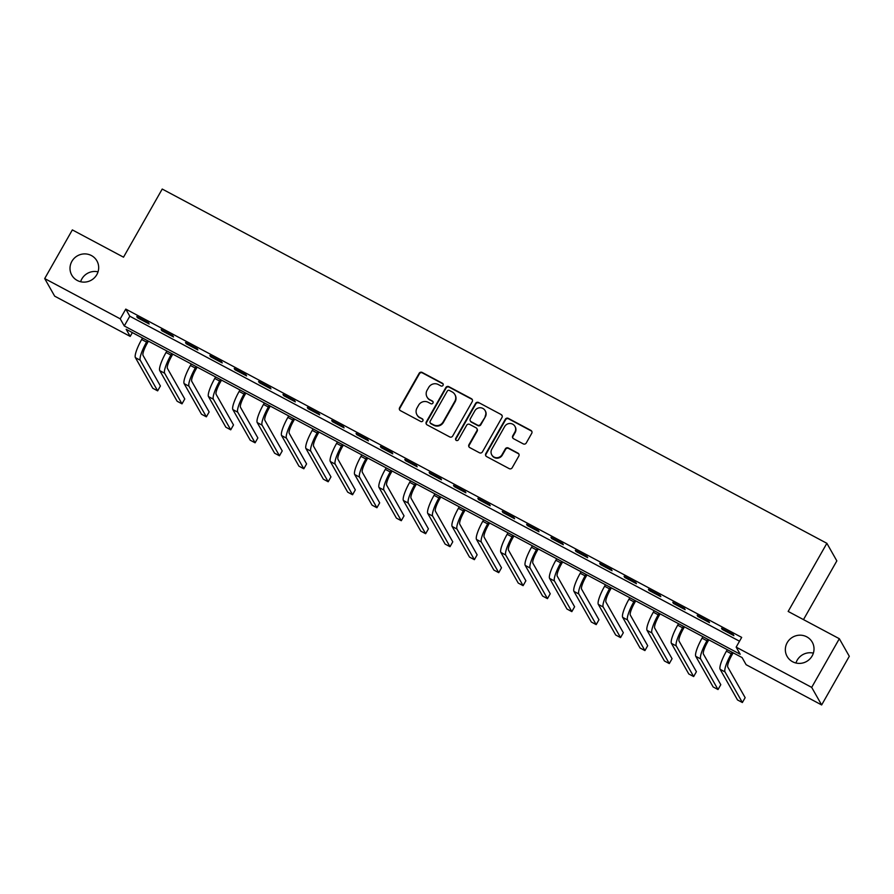 <?xml version="1.0" encoding="UTF-8"?>
<svg xmlns="http://www.w3.org/2000/svg" width="894" height="894" viewBox="0 0 894 894"><rect width="100%" height="100%" fill="white"/><g stroke="black" fill="none" stroke-linecap="round" stroke-linejoin="round"><path stroke-width="1.34" d="M443.044 385.314A1.553 1.509 -29.6 0 0 442.463 383.269L422.136 372.429A2.213 2.146 -29.6 0 0 419.141 373.323L399.596 407.72A2.213 2.146 -29.6 0 0 400.423 410.648L420.75 421.487A1.553 1.509 -29.6 0 0 422.862 419.375A1.553 1.509 -29.6 0 0 422.27 418.805L419.644 417.409A7.085 6.884 -29.6 0 1 416.995 408.033L418.627 405.161A7.085 6.884 -29.6 0 1 428.215 402.311L430.852 403.708A1.553 1.509 -29.6 0 0 432.953 401.607A1.553 1.509 -29.6 0 0 432.372 401.037L429.735 399.64A7.085 6.884 -29.6 0 1 427.086 390.253L428.718 387.393A7.085 6.884 -29.6 0 1 438.317 384.543L440.943 385.94A1.553 1.509 -29.6 0 0 443.044 385.314M443.167 384.085A1.553 1.509 -29.6 0 0 442.731 383.738L422.404 372.91A2.213 2.146 -29.6 0 0 419.409 373.793L399.864 408.189A2.213 2.146 -29.6 0 0 399.73 410.055M422.974 419.632A1.553 1.509 -29.6 0 0 422.538 419.286L419.644 417.409M433.076 401.864A1.553 1.509 -29.6 0 0 432.64 401.518L429.735 399.64M787.212 642.641A14.449 14.013 -29.6 0 0 799.594 663.404A14.449 14.013 -29.6 0 0 812.244 642.16A14.449 14.013 -29.6 0 0 787.212 642.641M813.372 653.134A14.449 14.013 -29.6 0 0 795.951 663.013M71.878 261.361A14.449 14.013 -29.6 0 0 84.26 282.124A14.449 14.013 -29.6 0 0 96.91 260.88A14.449 14.013 -29.6 0 0 71.878 261.361M98.049 271.854A14.449 14.013 -29.6 0 0 80.628 281.733M523.247 443.871A2.213 2.146 -29.6 0 0 526.253 442.988L531.729 433.333A2.213 2.146 -29.6 0 0 530.902 430.405L508.328 418.37A2.213 2.146 -29.6 0 0 505.322 419.264L485.788 453.66A2.213 2.146 -29.6 0 0 486.615 456.588L509.189 468.624A2.213 2.146 -29.6 0 0 512.195 467.73L518.811 456.074A2.213 2.146 -29.6 0 0 517.984 453.146L508.317 447.995A2.213 2.146 -29.6 0 0 505.322 448.889L502.037 454.666A5.923 5.755 -29.6 0 1 491.767 454.867A5.923 5.755 -29.6 0 1 491.801 449.213L504.663 426.561A5.923 5.755 -29.6 0 1 514.944 426.371A5.923 5.755 -29.6 0 1 514.899 432.026L512.765 435.791A2.213 2.146 -29.6 0 0 513.592 438.731L523.247 443.871M44.7 278.57L72.347 229.903L123.517 257.181L162.216 189.047L826.872 543.306L788.162 611.44L839.332 638.718L811.685 687.385L821.653 704.953L746.121 664.7L742.087 657.571L126.155 329.283L130.2 336.412L54.668 296.149L44.7 278.57L120.232 318.834L124.266 325.952L740.198 654.252L736.153 647.122L811.685 687.385M736.153 647.122L741.685 637.388L125.763 309.101L120.232 318.834M472.233 401.618A2.213 2.146 -29.6 0 0 471.406 398.69L448.822 386.655A2.213 2.146 -29.6 0 0 445.827 387.549L426.293 421.946A2.213 2.146 -29.6 0 0 427.12 424.873L449.693 436.909A2.213 2.146 -29.6 0 0 452.688 436.015L472.233 401.618M478.581 402.512L501.154 414.548A2.213 2.146 -29.6 0 1 501.981 417.476L482.436 451.872A2.213 2.146 -29.6 0 1 479.441 452.766L469.775 447.615A2.213 2.146 -29.6 0 1 468.948 444.687L476.882 430.74A2.213 2.146 -29.6 0 0 476.044 427.801L469.641 424.393A2.213 2.146 -29.6 0 0 466.646 425.276L458.387 439.803A1.553 1.509 -29.6 0 1 455.705 439.848A1.553 1.509 -29.6 0 1 455.716 438.373L475.574 403.406A2.213 2.146 -29.6 0 1 478.581 402.512L501.154 414.548M125.763 309.101L129.798 316.219L739.517 641.21M137.452 317.739L149.153 323.974L148.482 322.779L136.782 316.554L137.452 317.739L137.821 317.102M161.825 330.724L173.514 336.96L172.844 335.775L161.143 329.54L161.825 330.724L162.183 330.087M186.187 343.709L197.876 349.945L197.205 348.761L185.516 342.525L186.187 343.709L186.544 343.072M210.548 356.695L222.248 362.93L221.567 361.746L209.878 355.51L210.548 356.695L210.906 356.058M234.91 369.68L246.61 375.916L245.939 374.731L234.239 368.496L234.91 369.68L235.278 369.043M259.282 382.666L270.971 388.901L270.301 387.717L258.601 381.481L259.282 382.666L259.64 382.029M283.644 395.651L295.333 401.887L294.662 400.702L282.973 394.466L283.644 395.651L284.001 395.025M308.005 408.636L319.706 414.872L319.024 413.687L307.335 407.452L308.005 408.636L308.363 408.01M332.367 421.633L344.067 427.857L343.397 426.673L331.696 420.437L332.367 421.633L332.736 420.996M356.74 434.618L368.429 440.843L367.758 439.658L356.058 433.422L356.74 434.618L357.097 433.981M381.101 447.603L392.79 453.839L392.12 452.643L380.431 446.408L381.101 447.603L381.459 446.966M405.463 460.589L417.163 466.824L416.481 465.629L404.792 459.404L405.463 460.589L405.82 459.952M429.824 473.574L441.524 479.81L440.854 478.614L429.154 472.39L429.824 473.574L430.193 472.937M454.197 486.559L465.886 492.795L465.215 491.611L453.515 485.375L454.197 486.559L454.554 485.923M478.558 499.545L490.247 505.781L489.577 504.596L477.877 498.36L478.558 499.545L478.916 498.908M502.92 512.53L514.62 518.766L513.938 517.581L502.249 511.346L502.92 512.53L503.277 511.893M527.281 525.516L538.981 531.751L538.3 530.567L526.611 524.331L527.281 525.516L527.65 524.879M551.643 538.501L563.343 544.737L562.672 543.552L550.972 537.316L551.643 538.501L552.011 537.864M576.015 551.486L587.704 557.722L587.034 556.537L575.334 550.302L576.015 551.486L576.373 550.86M600.377 564.483L612.066 570.707L611.395 569.523L599.706 563.287L600.377 564.483L600.734 563.846M624.738 577.468L636.439 583.693L635.757 582.508L624.068 576.272L624.738 577.468L625.096 576.831M649.1 590.453L660.8 596.678L660.13 595.493L648.429 589.258L649.1 590.453L649.469 589.816M673.473 603.439L685.162 609.674L684.491 608.479L672.791 602.254L673.473 603.439L673.83 602.802M697.834 616.424L709.523 622.66L708.853 621.464L697.164 615.24L697.834 616.424L698.192 615.787M722.196 629.41L733.896 635.645L733.214 634.449L721.525 628.225L722.196 629.41L722.553 628.773M803.482 619.609L836.84 560.884L826.872 543.306M839.332 638.718L849.3 656.285L821.653 704.953M132.368 332.59L130.2 336.412M129.798 316.219L124.266 325.952M427.041 397.014L427.31 397.495A7.085 6.884 -29.6 0 0 430.003 400.11M416.95 414.794L417.219 415.263A7.085 6.884 -29.6 0 0 419.912 417.878M472.367 399.752A2.213 2.146 -29.6 0 0 471.674 399.16L449.09 387.136A2.213 2.146 -29.6 0 0 446.095 388.018L426.561 422.415A2.213 2.146 -29.6 0 0 426.427 424.281M449.414 390.454A1.553 1.509 -29.6 0 0 447.313 391.08L430.159 421.264A1.553 1.509 -29.6 0 0 430.74 423.32L433.512 424.795A7.085 6.884 -29.6 0 0 443.111 421.946L454.834 401.305A7.085 6.884 -29.6 0 0 452.185 391.93L449.414 390.454M430.148 422.75L430.416 423.22A1.553 1.509 -29.6 0 0 431.009 423.801L430.74 423.32M454.878 394.545L455.147 395.025A7.085 6.884 -29.6 0 1 455.102 401.786L443.379 422.426A7.085 6.884 -29.6 0 1 433.78 425.276L431.009 423.801M502.115 415.609A2.213 2.146 -29.6 0 0 501.422 415.017M476.893 428.617L477.161 429.098A2.213 2.146 -29.6 0 1 477.15 431.21L469.227 445.156A2.213 2.146 -29.6 0 0 469.093 447.022M478.849 402.993A2.213 2.146 -29.6 0 0 475.843 403.876L455.985 438.853A1.553 1.509 -29.6 0 0 455.862 440.083M485.096 416.258A5.923 5.755 -29.6 0 0 480.022 407.742A5.923 5.755 -29.6 0 0 474.859 410.804L470.333 418.783A2.213 2.146 -29.6 0 0 471.16 421.711L477.564 425.131A2.213 2.146 -29.6 0 0 480.57 424.237L485.364 416.738A5.923 5.755 -29.6 0 0 485.408 411.084L485.14 410.603M470.322 420.895L470.59 421.376A2.213 2.146 -29.6 0 0 471.429 422.191L471.16 421.711M485.364 416.738L480.838 424.717A2.213 2.146 -29.6 0 1 477.843 425.6L471.429 422.191M514.944 426.371L515.212 426.84A5.923 5.755 -29.6 0 1 515.179 432.495L513.033 436.272A2.213 2.146 -29.6 0 0 512.899 438.138M491.767 454.867L492.035 455.337A5.923 5.755 -29.6 0 0 502.305 455.135L502.037 454.666M518.945 454.208A2.213 2.146 -29.6 0 0 518.252 453.616L508.597 448.464A2.213 2.146 -29.6 0 0 505.591 449.358L502.305 455.135M531.863 431.467A2.213 2.146 -29.6 0 0 531.17 430.874L508.597 418.85A2.213 2.146 -29.6 0 0 505.602 419.733L486.057 454.13A2.213 2.146 -29.6 0 0 485.923 455.996M148.426 341.15L147.219 343.274A11.287 2.324 118.1 0 0 143.04 355.387L160.406 385.996L157.646 390.857L140.28 360.248A16.93 3.487 -61.9 0 1 146.549 342.089L147.398 340.603M157.646 390.857L152.773 388.264L135.407 357.656A16.93 3.487 -61.9 0 1 141.677 339.485L142.526 338.01M172.788 354.136L171.592 356.259A11.287 2.324 118.1 0 0 167.401 368.373L184.767 398.981L182.007 403.842L164.641 373.234A16.93 3.487 -61.9 0 1 170.91 355.074L171.76 353.588M182.007 403.842L177.135 401.25L159.769 370.641A16.93 3.487 -61.9 0 1 166.038 352.471L166.887 350.996M197.161 367.121L195.954 369.244A11.287 2.324 118.1 0 0 191.774 381.358L209.14 411.966L206.369 416.827L189.003 386.219A16.93 3.487 -61.9 0 1 195.283 368.06L196.121 366.574M206.369 416.827L201.496 414.235L184.13 383.627A16.93 3.487 -61.9 0 1 190.411 365.467L191.249 363.981M221.522 380.118L220.315 382.23A11.287 2.324 118.1 0 0 216.136 394.343L233.502 424.952L230.73 429.824L213.364 399.205A16.93 3.487 -61.9 0 1 219.645 381.045L220.483 379.559M230.73 429.824L225.858 427.22L208.492 396.612A16.93 3.487 -61.9 0 1 214.772 378.453L215.61 376.966M245.884 393.103L244.677 395.215A11.287 2.324 118.1 0 0 240.497 407.329L257.863 437.937L255.103 442.809L237.737 412.19A16.93 3.487 -61.9 0 1 244.006 394.031L244.855 392.544M255.103 442.809L250.231 440.206L232.865 409.597A16.93 3.487 -61.9 0 1 239.134 391.438L239.972 389.952M270.245 406.088L269.049 408.2A11.287 2.324 118.1 0 0 264.859 420.314L282.225 450.922L279.464 455.795L262.098 425.175A16.93 3.487 -61.9 0 1 268.368 407.016L269.217 405.53M279.464 455.795L274.592 453.191L257.226 422.583A16.93 3.487 -61.9 0 1 263.495 404.423L264.345 402.937M294.618 419.074L293.411 421.197A11.287 2.324 118.1 0 0 289.231 433.299L306.586 463.908L303.826 468.78L286.46 438.172A16.93 3.487 -61.9 0 1 292.74 420.001L293.578 418.515M303.826 468.78L298.954 466.176L281.588 435.568A16.93 3.487 -61.9 0 1 287.868 417.409L288.706 415.922M318.979 432.059L317.772 434.182A11.287 2.324 118.1 0 0 313.593 446.285L330.959 476.893L328.187 481.765L310.821 451.157A16.93 3.487 -61.9 0 1 317.102 432.987L317.94 431.511M328.187 481.765L323.315 479.162L305.949 448.553A16.93 3.487 -61.9 0 1 312.229 430.394L313.068 428.908M343.341 445.044L342.134 447.168A11.287 2.324 118.1 0 0 337.954 459.27L355.32 489.878L352.56 494.751L335.194 464.142A16.93 3.487 -61.9 0 1 341.463 445.972L342.301 444.497M352.56 494.751L347.688 492.158L330.322 461.539A16.93 3.487 -61.9 0 1 336.591 443.379L337.429 441.893M367.702 458.03L366.506 460.153A11.287 2.324 118.1 0 0 362.316 472.255L379.682 502.875L376.922 507.736L359.556 477.128A16.93 3.487 -61.9 0 1 365.825 458.968L366.674 457.482M376.922 507.736L372.049 505.144L354.683 474.524A16.93 3.487 -61.9 0 1 360.952 456.365L361.802 454.878M392.075 471.015L390.868 473.138A11.287 2.324 118.1 0 0 386.689 485.241L404.043 515.86L401.283 520.721L383.917 490.113A16.93 3.487 -61.9 0 1 390.197 471.954L391.036 470.467M401.283 520.721L396.411 518.129L379.045 487.521A16.93 3.487 -61.9 0 1 385.314 469.35L386.163 467.864M416.436 484L415.229 486.124A11.287 2.324 118.1 0 0 411.05 498.226L428.416 528.846L425.645 533.707L408.279 503.098A16.93 3.487 -61.9 0 1 414.559 484.939L415.397 483.453M425.645 533.707L420.772 531.114L403.406 500.506A16.93 3.487 -61.9 0 1 409.687 482.335L410.525 480.849M440.798 496.986L439.591 499.109A11.287 2.324 118.1 0 0 435.412 511.223L452.777 541.831L450.017 546.692L432.651 516.084A16.93 3.487 -61.9 0 1 438.92 497.924L439.759 496.438M450.017 546.692L445.134 544.1L427.779 513.491A16.93 3.487 -61.9 0 1 434.048 495.321L434.886 493.846M465.159 509.971L463.952 512.094A11.287 2.324 118.1 0 0 459.773 524.208L477.139 554.816L474.379 559.678L457.013 529.069A16.93 3.487 -61.9 0 1 463.282 510.91L464.131 509.424M474.379 559.678L469.506 557.085L452.14 526.477A16.93 3.487 -61.9 0 1 458.41 508.306L459.259 506.831M489.532 522.956L488.325 525.08A11.287 2.324 118.1 0 0 484.135 537.193L501.5 567.802L498.74 572.663L481.374 542.055A16.93 3.487 -61.9 0 1 487.643 523.895L488.493 522.409M498.74 572.663L493.868 570.07L476.502 539.462A16.93 3.487 -61.9 0 1 482.771 521.303L483.62 519.816M513.894 535.953L512.687 538.065A11.287 2.324 118.1 0 0 508.507 550.179L525.873 580.787L523.102 585.659L505.736 555.04A16.93 3.487 -61.9 0 1 512.016 536.881L512.854 535.394M523.102 585.659L518.229 583.056L500.863 552.447A16.93 3.487 -61.9 0 1 507.144 534.288L507.982 532.802M538.255 548.938L537.048 551.05A11.287 2.324 118.1 0 0 532.869 563.164L550.235 593.772L547.463 598.645L530.108 568.025A16.93 3.487 -61.9 0 1 536.378 549.866L537.216 548.38M547.463 598.645L542.591 596.041L525.225 565.433A16.93 3.487 -61.9 0 1 531.505 547.273L532.343 545.787M562.617 561.924L561.41 564.036A11.287 2.324 118.1 0 0 557.23 576.149L574.596 606.758L571.836 611.63L554.47 581.022A16.93 3.487 -61.9 0 1 560.739 562.851L561.588 561.365M571.836 611.63L566.964 609.026L549.598 578.418A16.93 3.487 -61.9 0 1 555.867 560.259L556.716 558.772M586.978 574.909L585.782 577.032A11.287 2.324 118.1 0 0 581.592 589.135L598.958 619.743L596.197 624.615L578.831 594.007A16.93 3.487 -61.9 0 1 585.101 575.837L585.95 574.35M596.197 624.615L591.325 622.012L573.959 591.403A16.93 3.487 -61.9 0 1 580.228 573.244L581.078 571.758M611.351 587.894L610.144 590.018A11.287 2.324 118.1 0 0 605.964 602.12L623.33 632.729L620.559 637.601L603.193 606.992A16.93 3.487 -61.9 0 1 609.473 588.822L610.311 587.347M620.559 637.601L615.687 634.997L598.321 604.389A16.93 3.487 -61.9 0 1 604.601 586.229L605.439 584.743M635.712 600.88L634.505 603.003A11.287 2.324 118.1 0 0 630.326 615.106L647.692 645.714L644.92 650.586L627.554 619.978A16.93 3.487 -61.9 0 1 633.835 601.807L634.673 600.332M644.92 650.586L640.048 647.994L622.682 617.374A16.93 3.487 -61.9 0 1 628.963 599.215L629.801 597.728M660.074 613.865L658.867 615.988A11.287 2.324 118.1 0 0 654.687 628.091L672.053 658.71L669.293 663.571L651.927 632.963A16.93 3.487 -61.9 0 1 658.196 614.804L659.046 613.318M669.293 663.571L664.421 660.979L647.055 630.359A16.93 3.487 -61.9 0 1 653.324 612.2L654.173 610.714M684.435 626.85L683.239 628.974A11.287 2.324 118.1 0 0 679.049 641.076L696.415 671.696L693.655 676.557L676.289 645.949A16.93 3.487 -61.9 0 1 682.558 627.789L683.407 626.303M693.655 676.557L688.782 673.964L671.416 643.356A16.93 3.487 -61.9 0 1 677.686 625.185L678.535 623.699M708.808 639.836L707.601 641.959A11.287 2.324 118.1 0 0 703.422 654.073L720.787 684.681L718.016 689.542L700.65 658.934A16.93 3.487 -61.9 0 1 706.93 640.774L707.769 639.288M718.016 689.542L713.144 686.95L695.778 656.341A16.93 3.487 -61.9 0 1 702.058 638.171L702.896 636.684M733.169 652.821L731.962 654.944A11.287 2.324 118.1 0 0 727.783 667.058L745.149 697.666L742.378 702.528L725.012 671.919A16.93 3.487 -61.9 0 1 731.292 653.76L732.13 652.274M742.378 702.528L737.505 699.935L720.139 669.327A16.93 3.487 -61.9 0 1 726.42 651.156L727.258 649.681M141.677 339.485L146.549 342.089M135.407 357.656L140.28 360.248M166.038 352.471L170.91 355.074M159.769 370.641L164.641 373.234M190.411 365.467L195.283 368.06M184.13 383.627L189.003 386.219M214.772 378.453L219.645 381.045M208.492 396.612L213.364 399.205M239.134 391.438L244.006 394.031M232.865 409.597L237.737 412.19M263.495 404.423L268.368 407.016M257.226 422.583L262.098 425.175M287.868 417.409L292.74 420.001M281.588 435.568L286.46 438.172M312.229 430.394L317.102 432.987M305.949 448.553L310.821 451.157M336.591 443.379L341.463 445.972M330.322 461.539L335.194 464.142M360.952 456.365L365.825 458.968M354.683 474.524L359.556 477.128M385.314 469.35L390.197 471.954M379.045 487.521L383.917 490.113M409.687 482.335L414.559 484.939M403.406 500.506L408.279 503.098M434.048 495.321L438.92 497.924M427.779 513.491L432.651 516.084M458.41 508.306L463.282 510.91M452.14 526.477L457.013 529.069M482.771 521.303L487.643 523.895M476.502 539.462L481.374 542.055M507.144 534.288L512.016 536.881M500.863 552.447L505.736 555.04M531.505 547.273L536.378 549.866M525.225 565.433L530.108 568.025M555.867 560.259L560.739 562.851M549.598 578.418L554.47 581.022M580.228 573.244L585.101 575.837M573.959 591.403L578.831 594.007M604.601 586.229L609.473 588.822M598.321 604.389L603.193 606.992M628.963 599.215L633.835 601.807M622.682 617.374L627.554 619.978M653.324 612.2L658.196 614.804M647.055 630.359L651.927 632.963M677.686 625.185L682.558 627.789M671.416 643.356L676.289 645.949M702.058 638.171L706.93 640.774M695.778 656.341L700.65 658.934M726.42 651.156L731.292 653.76M720.139 669.327L725.012 671.919"/></g></svg>
